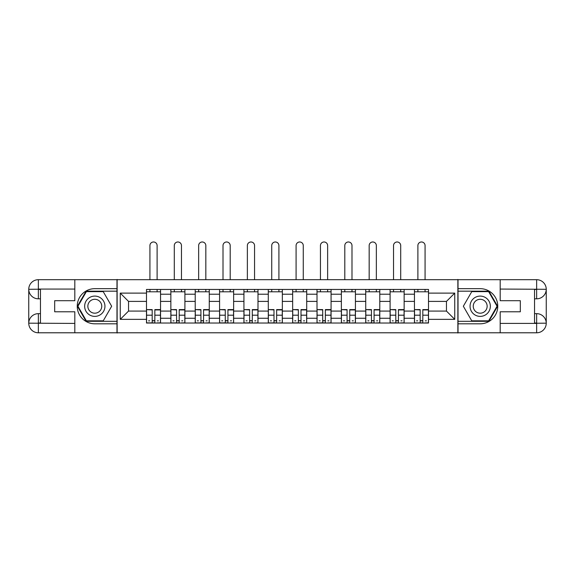<?xml version="1.0" encoding="UTF-8"?>
<svg xmlns="http://www.w3.org/2000/svg" width="575" height="575" viewBox="0 0 575 575"><rect width="100%" height="100%" fill="white"/><g stroke="black" fill="none" stroke-linecap="round" stroke-linejoin="round"><path stroke-width="0.86" d="M70.603 332.788L504.397 332.788M504.397 279.694L70.603 279.694M170.854 323.028L170.854 294.213L160.547 294.213L160.547 323.028M160.547 294.213L160.547 289.455M170.854 294.213L170.854 289.455M184.906 289.455L184.906 323.028M195.213 323.028L195.213 289.455M209.264 289.455L209.264 323.028M219.571 323.028L219.571 289.455M233.63 289.455L233.63 323.028M243.929 323.028L243.929 289.455M257.988 289.455L257.988 323.028M268.295 323.028L268.295 289.455M282.347 289.455L282.347 323.028M292.653 323.028L292.653 289.455M306.705 289.455L306.705 323.028M317.012 323.028L317.012 289.455M331.071 289.455L331.071 323.028M341.37 323.028L341.37 289.455M355.429 289.455L355.429 323.028M365.736 323.028L365.736 289.455M379.787 289.455L379.787 323.028M390.094 323.028L390.094 289.455M404.146 289.455L404.146 323.028M414.453 323.028L414.453 289.455M414.453 311.082L404.146 311.082M390.094 311.082L379.787 311.082M365.736 311.082L355.429 311.082M341.37 311.082L331.071 311.082M317.012 311.082L306.705 311.082M292.653 311.082L282.347 311.082M268.295 311.082L257.988 311.082M243.929 311.082L233.63 311.082M219.571 311.082L209.264 311.082M195.213 311.082L184.906 311.082M170.854 311.082L160.547 311.082M414.453 301.401L404.146 301.401M390.094 301.401L379.787 301.401M365.736 301.401L355.429 301.401M341.37 301.401L331.071 301.401M317.012 301.401L306.705 301.401M292.653 301.401L282.347 301.401M268.295 301.401L257.988 301.401M243.929 301.401L233.63 301.401M219.571 301.401L209.264 301.401M195.213 301.401L184.906 301.401M170.854 301.401L160.547 301.401M128.534 311.082L146.488 311.082L146.488 301.401L128.534 301.401L128.534 311.082L120.254 319.355L120.254 293.121L146.488 293.121L146.488 301.401M428.512 301.401L428.512 311.082L446.466 311.082L446.466 301.401L428.512 301.401L428.512 289.455L146.488 289.455L146.488 293.121M428.512 293.121L454.746 293.121L454.746 319.355L428.512 319.355L428.512 311.082M146.488 311.082L146.488 323.028L428.512 323.028L428.512 319.355M146.488 319.355L120.254 319.355M457.865 333.018L457.865 279.457M117.135 333.018L117.135 279.457M154.847 320.685L152.188 320.685M146.488 291.791L160.547 291.791M179.206 320.685L176.554 320.685M170.854 291.791L184.906 291.791M203.564 320.685L200.912 320.685M195.213 291.791L209.264 291.791M227.93 320.685L225.271 320.685M219.571 291.791L233.63 291.791M252.288 320.685L249.629 320.685M243.929 291.791L257.988 291.791M276.647 320.685L273.995 320.685M268.295 291.791L282.347 291.791M301.005 320.685L298.353 320.685M292.653 291.791L306.705 291.791M325.371 320.685L322.712 320.685M317.012 291.791L331.071 291.791M349.729 320.685L347.07 320.685M341.37 291.791L355.429 291.791M374.088 320.685L371.436 320.685M365.736 291.791L379.787 291.791M398.446 320.685L395.794 320.685M390.094 291.791L404.146 291.791M422.812 320.685L420.152 320.685M414.453 291.791L428.512 291.791M120.254 293.121L128.534 301.401M446.466 311.082L454.746 319.355M446.466 301.401L454.746 293.121M157.112 279.457L157.112 245.575A3.594 3.594 0 0 0 153.518 241.982A3.594 3.594 0 0 0 149.924 245.575L149.924 279.457M152.188 309.925L146.567 309.594L152.188 309.594L152.188 322.87L146.567 322.87L149.694 322.87M146.567 309.925L146.567 322.87M154.847 320.843L152.188 320.843M158.434 320.843L157.342 320.843M149.694 320.843L148.602 320.843M157.342 322.87L160.468 322.87L160.468 309.594L154.847 309.594L154.847 322.87L149.924 322.87M160.468 322.87L157.112 322.87M157.112 289.455L157.112 291.791M149.924 289.455L149.924 291.791M40.458 298.82L38.352 298.82A9.602 9.602 0 0 1 28.75 289.297A9.602 9.602 0 0 1 38.352 279.694L116.977 279.694L116.977 288.672L94.803 288.672A17.566 17.566 0 0 0 77.237 306.238A17.566 17.566 0 0 0 94.803 323.804L116.977 323.804L116.977 332.788L38.352 332.788A9.602 9.602 0 0 1 28.75 323.179A9.602 9.602 0 0 1 38.352 313.655L40.458 313.655M116.977 323.804L116.977 288.672M74.815 279.694L74.815 300.696L54.675 300.696L54.675 311.779L74.815 311.779L74.815 332.788M74.815 289.06L38.352 289.06L38.352 298.82A9.602 9.602 0 0 1 28.75 289.297L28.75 323.179L74.815 323.416M38.352 323.416L38.352 332.788A9.602 9.602 0 0 1 28.75 323.179A9.602 9.602 0 0 1 38.352 313.655L38.352 323.028L40.458 323.028L40.458 289.455L38.352 289.455M116.977 291.173L86.106 291.173L77.402 306.238L86.106 321.31L116.977 321.31M38.352 298.82A9.602 9.602 0 0 1 28.75 289.297L38.108 289.225M534.542 313.655L536.648 313.655A9.602 9.602 0 0 1 546.25 323.179A9.602 9.602 0 0 1 536.648 332.788L458.023 332.788L458.023 323.804L480.197 323.804A17.566 17.566 0 0 0 497.763 306.238A17.566 17.566 0 0 0 480.197 288.672L458.023 288.672L458.023 279.694L536.648 279.694A9.602 9.602 0 0 1 546.25 289.297A9.602 9.602 0 0 1 536.648 298.82L534.542 298.82M458.023 288.672L458.023 323.804M500.185 332.788L500.185 311.779L520.325 311.779L520.325 300.696L500.185 300.696L500.185 279.694M500.185 323.416L536.648 323.416L536.648 313.655A9.602 9.602 0 0 1 546.25 323.179L546.25 289.297L500.185 289.06M536.648 289.06L536.648 279.694A9.602 9.602 0 0 1 546.25 289.297A9.602 9.602 0 0 1 536.648 298.82L536.648 289.455L534.542 289.455L534.542 323.028L536.648 323.028M458.023 321.31L488.894 321.31L497.598 306.238L488.894 291.173L458.023 291.173M536.648 313.655A9.602 9.602 0 0 1 546.25 323.179L536.892 323.251M84.654 306.238A10.149 10.149 0 0 0 94.803 316.387A10.149 10.149 0 0 0 104.952 306.238A10.149 10.149 0 0 0 94.803 296.089A10.149 10.149 0 0 0 84.654 306.238M87.853 306.238A6.95 6.95 0 0 0 94.803 313.188A6.95 6.95 0 0 0 101.753 306.238A6.95 6.95 0 0 0 94.803 299.287A6.95 6.95 0 0 0 87.853 306.238M103.234 291.64L111.665 306.238L103.234 320.843L86.372 320.843L77.941 306.238L86.372 291.64L103.234 291.64M470.048 306.238A10.149 10.149 0 0 0 480.197 316.387A10.149 10.149 0 0 0 490.346 306.238A10.149 10.149 0 0 0 480.197 296.089A10.149 10.149 0 0 0 470.048 306.238M473.247 306.238A6.95 6.95 0 0 0 480.197 313.188A6.95 6.95 0 0 0 487.147 306.238A6.95 6.95 0 0 0 480.197 299.287A6.95 6.95 0 0 0 473.247 306.238M488.628 291.64L497.059 306.238L488.628 320.843L471.766 320.843L463.335 306.238L471.766 291.64L488.628 291.64M181.47 279.457L181.47 245.575A3.594 3.594 0 0 0 177.876 241.982A3.594 3.594 0 0 0 174.29 245.575L174.29 279.457M176.554 309.925L170.933 309.594L176.554 309.594L176.554 322.87L170.933 322.87L174.053 322.87M170.933 309.925L170.933 322.87M179.206 320.843L176.554 320.843M182.8 320.843L181.707 320.843M174.053 320.843L172.96 320.843M181.707 322.87L184.827 322.87L184.827 309.594L179.206 309.594L179.206 322.87L174.29 322.87M184.827 322.87L181.47 322.87M181.47 289.455L181.47 291.791M174.29 289.455L174.29 291.791M205.828 279.457L205.828 245.575A3.594 3.594 0 0 0 202.242 241.982A3.594 3.594 0 0 0 198.648 245.575L198.648 279.457M200.912 309.925L195.292 309.594L200.912 309.594L200.912 322.87L195.292 322.87L198.411 322.87M195.292 309.925L195.292 322.87M203.564 320.843L200.912 320.843M207.158 320.843L206.066 320.843M198.411 320.843L197.318 320.843M206.066 322.87L209.185 322.87L209.185 309.594L203.564 309.594L203.564 322.87L198.648 322.87M209.185 322.87L205.828 322.87M205.828 289.455L205.828 291.791M198.648 289.455L198.648 291.791M230.194 279.457L230.194 245.575A3.594 3.594 0 0 0 226.6 241.982A3.594 3.594 0 0 0 223.007 245.575L223.007 279.457M225.271 309.925L219.65 309.594L225.271 309.594L225.271 322.87L219.65 322.87L222.777 322.87M219.65 309.925L219.65 322.87M227.93 320.843L225.271 320.843M231.517 320.843L230.424 320.843M222.777 320.843L221.677 320.843M230.424 322.87L233.551 322.87L233.551 309.594L227.93 309.594L227.93 322.87L223.007 322.87M233.551 322.87L230.194 322.87M230.194 289.455L230.194 291.791M223.007 289.455L223.007 291.791M254.553 279.457L254.553 245.575A3.594 3.594 0 0 0 250.959 241.982A3.594 3.594 0 0 0 247.365 245.575L247.365 279.457M249.629 309.925L244.008 309.594L249.629 309.594L249.629 322.87L244.008 322.87L247.135 322.87M244.008 309.925L244.008 322.87M252.288 320.843L249.629 320.843M255.875 320.843L254.783 320.843M247.135 320.843L246.042 320.843M254.783 322.87L257.909 322.87L257.909 309.594L252.288 309.594L252.288 322.87L247.365 322.87M257.909 322.87L254.553 322.87M254.553 289.455L254.553 291.791M247.365 289.455L247.365 291.791M278.911 279.457L278.911 245.575A3.594 3.594 0 0 0 275.317 241.982A3.594 3.594 0 0 0 271.731 245.575L271.731 279.457M273.995 309.925L268.374 309.594L273.995 309.594L273.995 322.87L268.374 322.87L271.493 322.87M268.374 309.925L268.374 322.87M276.647 320.843L273.995 320.843M280.241 320.843L279.148 320.843M271.493 320.843L270.401 320.843M279.148 322.87L282.268 322.87L282.268 309.594L276.647 309.594L276.647 322.87L271.731 322.87M282.268 322.87L278.911 322.87M278.911 289.455L278.911 291.791M271.731 289.455L271.731 291.791M303.269 279.457L303.269 245.575A3.594 3.594 0 0 0 299.683 241.982A3.594 3.594 0 0 0 296.089 245.575L296.089 279.457M298.353 309.925L292.732 309.594L298.353 309.594L298.353 322.87L292.732 322.87L295.852 322.87M292.732 309.925L292.732 322.87M301.005 320.843L298.353 320.843M304.599 320.843L303.507 320.843M295.852 320.843L294.759 320.843M303.507 322.87L306.626 322.87L306.626 309.594L301.005 309.594L301.005 322.87L296.089 322.87M306.626 322.87L303.269 322.87M303.269 289.455L303.269 291.791M296.089 289.455L296.089 291.791M327.635 279.457L327.635 245.575A3.594 3.594 0 0 0 324.041 241.982A3.594 3.594 0 0 0 320.447 245.575L320.447 279.457M322.712 309.925L317.091 309.594L322.712 309.594L322.712 322.87L317.091 322.87L320.217 322.87M317.091 309.925L317.091 322.87M325.371 320.843L322.712 320.843M328.957 320.843L327.865 320.843M320.217 320.843L319.125 320.843M327.865 322.87L330.992 322.87L330.992 309.594L325.371 309.594L325.371 322.87L320.447 322.87M330.992 322.87L327.635 322.87M327.635 289.455L327.635 291.791M320.447 289.455L320.447 291.791M351.993 279.457L351.993 245.575A3.594 3.594 0 0 0 348.4 241.982A3.594 3.594 0 0 0 344.806 245.575L344.806 279.457M347.07 309.925L341.449 309.594L347.07 309.594L347.07 322.87L341.449 322.87L344.576 322.87M341.449 309.925L341.449 322.87M349.729 320.843L347.07 320.843M353.323 320.843L352.223 320.843M344.576 320.843L343.483 320.843M352.223 322.87L355.35 322.87L355.35 309.594L349.729 309.594L349.729 322.87L344.806 322.87M355.35 322.87L351.993 322.87M351.993 289.455L351.993 291.791M344.806 289.455L344.806 291.791M376.352 279.457L376.352 245.575A3.594 3.594 0 0 0 372.758 241.982A3.594 3.594 0 0 0 369.172 245.575L369.172 279.457M371.436 309.925L365.815 309.594L371.436 309.594L371.436 322.87L365.815 322.87L368.934 322.87M365.815 309.925L365.815 322.87M374.088 320.843L371.436 320.843M377.682 320.843L376.589 320.843M368.934 320.843L367.842 320.843M376.589 322.87L379.708 322.87L379.708 309.594L374.088 309.594L374.088 322.87L369.172 322.87M379.708 322.87L376.352 322.87M376.352 289.455L376.352 291.791M369.172 289.455L369.172 291.791M400.71 279.457L400.71 245.575A3.594 3.594 0 0 0 397.124 241.982A3.594 3.594 0 0 0 393.53 245.575L393.53 279.457M395.794 309.925L390.173 309.594L395.794 309.594L395.794 322.87L390.173 322.87L393.293 322.87M390.173 309.925L390.173 322.87M398.446 320.843L395.794 320.843M402.04 320.843L400.948 320.843M393.293 320.843L392.2 320.843M400.948 322.87L404.067 322.87L404.067 309.594L398.446 309.594L398.446 322.87L393.53 322.87M404.067 322.87L400.71 322.87M400.71 289.455L400.71 291.791M393.53 289.455L393.53 291.791M425.076 279.457L425.076 245.575A3.594 3.594 0 0 0 421.482 241.982A3.594 3.594 0 0 0 417.888 245.575L417.888 279.457M420.152 309.925L414.532 309.594L420.152 309.594L420.152 322.87L414.532 322.87L417.658 322.87M414.532 309.925L414.532 322.87M422.812 320.843L420.152 320.843M426.398 320.843L425.306 320.843M417.658 320.843L416.566 320.843M425.306 322.87L428.433 322.87L428.433 309.594L422.812 309.594L422.812 322.87L417.888 322.87M428.433 322.87L425.076 322.87M425.076 289.455L425.076 291.791M417.888 289.455L417.888 291.791M390.094 294.213L379.787 294.213M365.736 294.213L355.429 294.213M341.37 294.213L331.071 294.213M317.012 294.213L306.705 294.213M292.653 294.213L282.347 294.213M268.295 294.213L257.988 294.213M243.929 294.213L233.63 294.213M219.571 294.213L209.264 294.213M195.213 294.213L184.906 294.213M414.453 294.213L404.146 294.213M390.094 318.262L379.787 318.262M365.736 318.262L355.429 318.262M341.37 318.262L331.071 318.262M317.012 318.262L306.705 318.262M292.653 318.262L282.347 318.262M268.295 318.262L257.988 318.262M243.929 318.262L233.63 318.262M219.571 318.262L209.264 318.262M195.213 318.262L184.906 318.262M170.854 318.262L160.547 318.262M414.453 318.262L404.146 318.262M152.188 315.201L146.567 315.201M160.468 309.925L154.847 309.925M160.468 315.201L154.847 315.201M28.75 323.179A9.602 9.602 0 0 1 38.352 313.655M28.75 289.297A9.602 9.602 0 0 1 38.352 279.694L38.352 289.06M546.25 289.297A9.602 9.602 0 0 1 536.648 298.82M546.25 323.179A9.602 9.602 0 0 1 536.648 332.788L536.648 323.416M176.554 315.201L170.933 315.201M184.827 309.925L179.206 309.925M184.827 315.201L179.206 315.201M200.912 315.201L195.292 315.201M209.185 309.925L203.564 309.925M209.185 315.201L203.564 315.201M225.271 315.201L219.65 315.201M233.551 309.925L227.93 309.925M233.551 315.201L227.93 315.201M249.629 315.201L244.008 315.201M257.909 309.925L252.288 309.925M257.909 315.201L252.288 315.201M273.995 315.201L268.374 315.201M282.268 309.925L276.647 309.925M282.268 315.201L276.647 315.201M298.353 315.201L292.732 315.201M306.626 309.925L301.005 309.925M306.626 315.201L301.005 315.201M322.712 315.201L317.091 315.201M330.992 309.925L325.371 309.925M330.992 315.201L325.371 315.201M347.07 315.201L341.449 315.201M355.35 309.925L349.729 309.925M355.35 315.201L349.729 315.201M371.436 315.201L365.815 315.201M379.708 309.925L374.088 309.925M379.708 315.201L374.088 315.201M395.794 315.201L390.173 315.201M404.067 309.925L398.446 309.925M404.067 315.201L398.446 315.201M420.152 315.201L414.532 315.201M428.433 309.925L422.812 309.925M428.433 315.201L422.812 315.201"/></g></svg>
